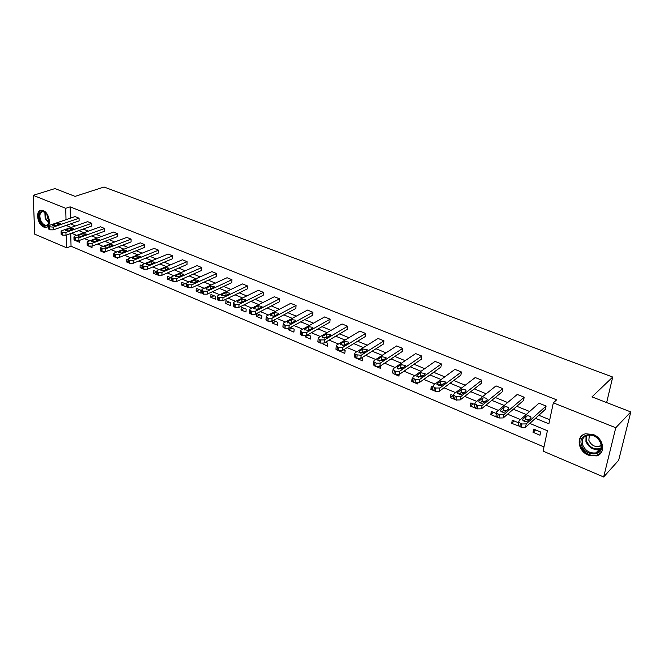 <?xml version="1.0" encoding="UTF-8"?>
<svg xmlns="http://www.w3.org/2000/svg" width="664" height="664" viewBox="0 0 664 664"><rect width="100%" height="100%" fill="white"/><g stroke="black" fill="none" stroke-linecap="round" stroke-linejoin="round"><path stroke-width="1" d="M43.185 210.588C49.626 212.787 51.867 227.312 45.833 227.403L43.766 227.047C37.375 224.789 35.126 210.363 41.193 210.247L43.185 210.588M593.251 434.522C603.983 438.398 606.124 453.993 596.272 455.927L588.395 455.164C577.73 451.18 575.671 435.692 585.64 433.783L593.251 434.522M70.741 233.487L71.04 246.244L66.724 247.83L34.727 234.176L33.2 195.332L54.954 188.576L75.073 196.378L104.049 187.016L612.723 377.061L591.973 396.881L630.8 411.937L618.657 460.26L603.659 476.984L543.086 451.138L547.41 430.728L529.806 423.424M71.04 246.244L543.974 446.938M630.8 411.937L615.76 427.749L603.659 476.984M606.647 402.575L612.723 377.061M61.121 234.035L62.54 235.131L66.002 235.172L91.765 226.017L91.723 223.295L65.935 232.408L61.644 232.018L61.055 231.553L61.827 230.698L87.64 221.651L91.723 223.295M87.125 244.883L88.619 246.062L92.13 246.095L117.735 236.508L117.735 233.761L92.097 243.29L88.578 243.248L87.092 242.393L87.839 241.522L113.502 232.06L117.735 233.761M114.117 256.138L115.685 257.4L119.254 257.433L144.677 247.398L144.71 244.609L119.246 254.586L115.677 254.553L114.108 253.648L114.83 252.743L140.32 242.841L144.71 244.609M142.154 267.824L143.797 269.177L147.416 269.211L172.632 258.694L172.698 255.864L147.458 266.322L143.822 266.297L142.171 265.334L142.86 264.413L168.141 254.03L172.698 255.864M171.287 279.967L173.013 281.42L176.699 281.445L201.657 270.422L201.765 267.55L176.773 278.515L173.088 278.498L171.345 277.477L171.993 276.531L197.034 265.65L201.765 267.55M201.59 292.592L203.408 294.16L207.151 294.177L231.819 282.607L231.968 279.702L207.268 291.206L203.524 291.189L201.682 290.102L202.296 289.139L227.055 277.726L231.968 279.702M233.13 305.722L235.048 307.415L238.849 307.424L263.193 295.281L263.384 292.334L239.015 304.411L235.214 304.402L233.263 303.249L233.836 302.261L258.263 290.276L263.384 292.334M265.99 319.409L265.957 319.99L268.015 321.227L271.875 321.227L295.837 308.478L296.078 305.49L272.091 318.18L268.223 318.172L266.164 316.935L266.696 315.931L290.749 303.34L296.078 305.49M300.252 333.66L300.203 334.307L302.394 335.635L306.311 335.627L329.842 322.214L330.141 319.185L306.585 332.531L302.659 332.531L300.468 331.212L300.958 330.191L324.588 316.952L330.141 319.185M336.017 348.534L335.942 349.239L338.267 350.667L342.259 350.65L365.291 336.54L365.648 333.461L342.591 347.504L338.599 347.521L336.266 346.102L336.714 345.064L359.855 331.137L365.648 333.461M373.367 364.063L373.268 364.843L375.749 366.37L379.808 366.345L402.276 351.488L402.691 348.368L380.206 363.158L376.139 363.183L373.658 361.656L374.064 360.602L396.649 345.936L402.691 348.368M412.419 380.298L412.294 381.153L414.95 382.796L419.075 382.754L440.904 367.092L441.386 363.93L419.54 379.526L415.407 379.559L412.751 377.916L413.116 376.853L435.069 361.39L441.386 363.93M453.296 397.279L453.139 398.217L455.977 399.985L460.169 399.935L481.284 383.41L481.84 380.198L460.716 396.657L456.517 396.698L455.164 396.134L453.678 394.939L453.993 393.852L475.233 377.542L481.84 380.198M496.124 415.066L495.933 416.087L498.971 417.996L503.237 417.938L523.531 400.483L524.178 397.221L503.868 414.61L499.594 414.668L498.174 414.079L496.547 412.759L496.813 411.672L517.264 394.441L524.178 397.221M66.168 225.395L70.525 223.901L75.464 225.918M83.166 229.072L88.312 231.172M96.064 234.342L101.401 236.517M109.203 239.704L114.723 241.962M122.574 245.174L128.301 247.514M136.203 250.743L142.129 253.167M150.081 256.412L156.223 258.927M164.232 262.197L170.59 264.795M178.649 268.09L185.231 270.779M193.34 274.091L200.163 276.88M208.33 280.216L215.385 283.105M223.602 286.458L230.914 289.446M239.189 292.832L246.759 295.92M255.084 299.323L262.927 302.527M271.31 305.955L279.428 309.275M287.861 312.719L296.268 316.155M304.759 319.625L313.466 323.185M322.015 326.68L331.021 330.357M339.636 333.876L348.965 337.694M357.63 341.23L367.292 345.18M376.015 348.749L386.025 352.833M394.806 356.427L405.173 360.66M414.012 364.27L424.744 368.661M433.65 372.296L444.764 376.845M453.728 380.505L465.248 385.211M474.27 388.897L486.206 393.777M495.286 397.487L507.653 402.542M516.799 406.277L529.615 411.514M538.819 415.274L549.742 419.739M535.474 418.303L548.879 423.815L553.328 402.841L556.639 399.844L70.135 206.853L70.392 218.182M518.31 424.288L518.103 425.35L521.248 427.334L525.556 427.267L545.41 409.323L546.09 406.036L526.228 423.914L521.912 423.972L520.468 423.375L518.758 421.997L519.007 420.901L539.01 403.189L546.09 406.036M474.453 406.069L474.287 407.049L477.217 408.883L481.45 408.833L502.167 391.851L502.764 388.614L482.039 405.521L477.798 405.579L474.86 403.745L475.15 402.658L496.008 385.892L502.764 388.614M432.621 388.689L432.488 389.585L435.227 391.287L439.385 391.245L460.866 375.16L461.389 371.973L439.892 387.992L435.725 388.025L434.405 387.477L432.978 386.332L433.318 385.253L454.931 369.375L461.389 371.973M392.673 372.089L392.565 372.902L395.13 374.488L399.222 374.463L421.374 359.207L421.831 356.062L399.653 371.251L395.553 371.276L392.988 369.699L393.37 368.636L415.647 353.58L421.831 356.062M354.485 356.219L354.402 356.958L356.8 358.435L360.826 358.411L383.584 343.935L383.966 340.831L361.191 355.248L355.962 354.767L354.75 353.796L355.182 352.75L378.057 338.457L383.966 340.831M317.94 341.022L317.882 341.694L320.139 343.072L324.09 343.056L347.38 329.303L347.704 326.248L324.397 339.935L320.43 339.943L318.172 338.574L318.645 337.544L342.035 323.966L347.704 326.248M282.947 326.456L282.897 327.07L285.022 328.356L288.915 328.348L312.661 315.276L312.935 312.263L289.155 325.277L285.263 325.277L283.13 323.999L283.644 322.986L307.498 310.08L312.935 312.263M249.39 312.495L249.357 313.051L251.365 314.255L255.192 314.255L279.345 301.813L279.569 298.841L255.383 311.225L251.548 311.217L249.539 310.022L250.096 309.026L274.348 296.742L279.569 298.841M217.203 299.091L219.07 300.717L222.838 300.734L247.348 288.882L247.523 285.96L222.979 297.746L219.203 297.729L217.311 296.609L217.908 295.629L242.501 283.935L247.523 285.96M186.285 286.217L188.061 287.728L191.772 287.744L216.597 276.456L216.721 273.568L191.863 284.798L188.153 284.781L186.36 283.727L186.999 282.773L211.899 271.626L216.721 273.568M156.579 273.834L158.264 275.245L161.916 275.269L187.007 264.504L187.09 261.649L161.966 272.356L158.314 272.331L156.613 271.344L157.285 270.414L182.451 259.782L187.09 261.649M128.003 261.923L129.605 263.234L133.198 263.268L158.522 252.992L158.572 250.179L133.215 260.396L129.613 260.371L128.011 259.433L128.708 258.52L154.098 248.386L158.572 250.179M100.496 250.461L102.024 251.681L105.568 251.714L131.082 241.903L131.098 239.131L105.543 248.884L101.999 248.851L100.471 247.971L101.21 247.083L126.791 237.397L131.098 239.131M74.003 239.405L75.455 240.551L78.95 240.584L104.63 231.213L104.613 228.482L78.891 237.795L75.397 237.753L73.953 236.923L74.717 236.06L100.455 226.806L104.613 228.482M48.464 228.756L49.858 229.819L53.294 229.86L79.116 220.904L79.066 218.207L53.211 227.113L48.962 226.731L48.389 226.283L49.177 225.436L75.057 216.588L79.066 218.207M33.2 195.332L65.736 208.313L66.018 219.676M70.135 206.853L65.736 208.313M553.328 402.841L615.76 427.749M66.408 235.031L66.724 247.83M525.025 421.441L523.913 420.976M520.518 419.565L507.586 414.203M502.764 412.203L501.835 411.813M498.357 410.369L485.89 405.198M481.026 403.181L480.271 402.865M476.727 401.396L464.692 396.4M459.795 394.366L459.197 394.125M455.595 392.623L443.984 387.809M439.053 385.759L438.614 385.577M434.945 384.058L423.74 379.41M414.768 375.683L403.961 371.193M395.047 367.499L384.614 363.166M379.601 361.091L381.435 359.888L383.784 359.622M375.766 359.498L365.69 355.315M356.908 351.671L347.181 347.637M338.457 344.018L329.07 340.117M320.405 336.523L311.341 332.764M302.734 329.195L293.986 325.559M285.445 322.015L276.988 318.504M268.505 314.985L260.346 311.599M251.922 308.104L244.045 304.834M235.678 301.356L228.067 298.202M219.759 294.758L212.414 291.703M204.155 288.284L197.067 285.337M188.867 281.934L182.019 279.096M173.877 275.718L167.262 272.97M159.177 269.617L152.795 266.969M144.76 263.633L138.602 261.077M130.617 257.765L124.674 255.291M116.739 252.005L111.004 249.622M103.127 246.352L97.591 244.053M89.764 240.808L84.419 238.592M76.642 235.363L71.488 233.222M66.168 225.411L71.114 227.445M78.825 230.615L83.971 232.732M91.732 235.919L97.069 238.119M104.879 241.322L110.407 243.597M118.275 246.825L124.002 249.183M131.912 252.436L137.846 254.876M145.814 258.147L151.956 260.678M159.974 263.973L166.34 266.588M174.416 269.908L181.006 272.613M189.132 275.95L195.963 278.764M204.138 282.117L211.21 285.03M219.444 288.408L226.764 291.421M235.056 294.824L242.634 297.945M250.984 301.373L258.836 304.602M267.235 308.054L275.369 311.399M283.818 314.869L292.243 318.33M300.759 321.832L309.474 325.418M318.048 328.937L327.078 332.647M335.71 336.2L345.056 340.043M353.746 343.612L363.432 347.596M372.18 351.19L382.215 355.315M391.021 358.933L401.413 363.2M410.277 366.843L421.042 371.267M429.965 374.936L441.12 379.526M450.109 383.219L461.663 387.967M470.71 391.685L482.686 396.607M491.8 400.351L504.2 405.447M513.38 409.223L526.237 414.502M79.489 240.393L79.522 242.269L75.555 240.6M92.03 246.136L92.047 247.514L88.013 245.821M104.787 251.913L104.796 252.859L100.687 251.033M117.777 257.715L117.777 258.296L113.594 256.545L113.585 253.847L114.108 254.071M130.991 263.542L126.724 262.048L126.733 259.333L128.011 259.865M144.445 269.385L140.104 267.65L140.129 264.919L142.171 265.774M158.148 275.195L153.724 273.361L153.766 270.613L156.613 271.8M172.109 281.046L167.602 279.171L167.66 276.407L171.329 277.942M186.335 286.782L181.745 285.097L181.82 282.316L186.343 284.2M196.245 288.334L200.926 290.284L200.818 293.09L196.146 291.131L196.245 288.334M210.945 294.467L215.717 296.451L215.593 299.281L210.828 297.281L210.945 294.467M225.926 300.717L230.79 302.743L230.649 305.589L225.785 303.556L225.926 300.717M241.206 307.092L246.161 309.158L245.995 312.022L241.04 309.947L241.206 307.092M256.785 313.591L261.84 315.699L261.649 318.579L256.603 316.462L256.785 313.591M273.294 320.471L277.826 322.364L277.618 325.269L272.464 323.111L272.63 320.828M290.317 327.576L294.144 329.17L293.903 332.1L288.649 329.892L288.765 328.423M307.706 334.83L310.785 336.117L310.52 339.055L305.158 336.814L305.232 335.967M325.476 342.242L327.775 343.205L327.485 346.168L322.048 343.462M343.62 349.812L345.114 350.434L344.799 353.422L339.221 350.949M362.179 357.556L362.818 357.821L362.469 360.826L356.767 358.435M380.862 365.648L380.522 368.387L374.695 365.947M399.18 374.488L398.964 376.114L393.03 373.475M417.922 383.178L417.797 384.008L411.713 381.46L412.145 378.397L412.659 378.613M437.103 391.727L430.836 389.469L431.301 386.39L432.87 387.046M456.741 400.243L450.375 397.661L450.873 394.557L453.554 395.669M476.852 408.733L470.344 406.028L470.884 402.899L474.727 404.509M497.419 417.349L490.771 414.585L491.352 411.439L496.406 413.547M518.518 425.923L511.67 423.341L512.284 420.171L518.601 422.81M533.698 429.102L540.662 432.015L539.998 435.211L533.043 432.297L533.698 429.102M535.632 429.915L533.043 432.297M514.309 421.017L511.67 423.341M493.468 412.327L490.771 414.585M473.092 403.828L470.344 406.028M453.163 395.512L450.375 397.661M432.712 388.083L430.836 389.469M412.311 381.036L411.713 381.46M322.737 343.437L322.007 343.869M308.237 335.054L305.158 336.814M291.753 328.174L288.649 329.892M275.601 321.434L272.464 323.111M259.757 314.827L256.603 316.462M244.227 308.345L241.04 309.947M228.989 301.995L225.785 303.556M214.049 295.762L210.828 297.281M199.383 289.645L196.146 291.131M184.999 283.644L181.745 285.097M170.88 277.751L167.602 279.171M156.604 272.14L153.724 273.361M142.162 266.803L140.104 267.65M128.003 261.533L126.724 262.048M114.117 256.337L113.594 256.545M527.457 421.092C525.622 421.839 524.02 421.491 522.659 420.046L522.85 419.183L526.212 416.195C528.046 415.465 529.64 415.813 530.992 417.249L530.81 418.088L527.457 421.092M523.83 421.059L525.548 419.523L529.158 419.573M505.188 411.863C503.362 412.585 501.793 412.253 500.473 410.858L500.681 410.003L504.125 407.098C505.943 406.385 507.504 406.717 508.815 408.103L508.607 408.941L505.188 411.863M501.743 411.896L503.503 410.402L506.931 410.377M483.442 402.857C481.624 403.554 480.08 403.231 478.81 401.894L479.043 401.031L482.545 398.209C484.355 397.52 485.89 397.844 487.152 399.172L486.936 400.01L483.442 402.857M480.172 402.94L481.964 401.488L485.218 401.413M601.144 443.502C605.676 456.16 585.175 457.753 581.614 445.237C576.958 432.787 597.401 430.745 601.144 443.502M582.643 444.847C585.416 450.906 589.856 453.587 595.981 452.881C600.356 451.371 601.933 448.15 600.721 443.237C597.965 437.194 593.541 434.497 587.466 435.161C583.017 436.68 581.407 439.908 582.643 444.847M601.186 445.668L599.285 446.54C594.487 447.096 591.01 445.013 588.844 440.274L589.366 434.928M582.419 435.252C579.697 437.842 578.958 441.211 580.187 445.361C583.623 452.881 589.134 456.201 596.737 455.33L601.318 452.474M48.928 218.041L48.638 224.307C45.75 227.345 42.82 226.009 39.848 220.315C38.238 212.696 40.097 210.048 45.418 212.372L48.273 216.232M45.982 212.87L42.786 211.584C39.898 212.48 39.176 215.302 40.604 220.041C42.122 223.511 44.09 225.27 46.488 225.32L48.746 223.743L49.319 222.025M49.36 220.73L47.393 217.726L46.862 213.866M41.06 210.264C38.163 211.932 37.549 215.368 39.209 220.564C41.093 224.864 43.534 227.047 46.513 227.113L47.169 226.98M462.194 394.059C460.401 394.731 458.882 394.424 457.654 393.129L457.903 392.275L461.472 389.527C463.264 388.855 464.767 389.17 465.995 390.457L465.754 391.287L462.194 394.059M459.114 394.192L460.932 392.781L464.003 392.656M441.444 385.46L436.978 384.572L437.244 383.717L440.879 381.045L445.32 381.933L445.063 382.771L441.444 385.46M438.539 385.635L440.381 384.273L443.27 384.107M421.167 377.061L416.776 376.206L417.058 375.359L420.752 372.753L425.118 373.608L424.844 374.438L421.167 377.061M418.444 377.276L420.287 375.965L422.993 375.758M401.338 368.844L397.031 368.022L397.329 367.184L401.073 364.644L405.372 365.474L405.073 366.296L401.338 368.844M398.798 369.093L400.649 367.831L403.172 367.59M381.958 360.818L377.716 360.029L378.04 359.191L381.833 356.726L386.058 357.514L385.743 358.336L381.958 360.818M363.009 352.966L358.826 352.202L359.166 351.372L363.009 348.965L367.167 349.729L366.835 350.542L363.009 352.966M360.826 353.256L362.652 352.111L364.818 351.82M344.467 345.28L340.35 344.55L340.707 343.728L344.599 341.387L348.691 342.118L348.343 342.923L344.467 345.28M342.475 345.587L346.243 344.201M326.323 337.768L322.272 337.063L322.646 336.25L326.58 333.959L330.606 334.664L330.24 335.469L326.323 337.768M324.53 338.076L328.058 336.748M308.569 330.415L304.577 329.734L304.967 328.921L308.943 326.696L312.91 327.377L312.528 328.174L308.569 330.415M306.976 330.722L310.246 329.46M291.189 323.21L287.255 322.555L287.661 321.758L291.67 319.583L295.58 320.239L295.181 321.027L291.189 323.21M289.811 323.517L292.791 322.331M274.166 316.164L270.298 315.533L270.721 314.736L274.763 312.619L278.614 313.25L278.199 314.031L274.166 316.164M273.02 316.446L275.676 315.367M257.499 309.258L253.681 308.644L254.121 307.855L258.196 305.797L261.998 306.403L261.566 307.183L257.499 309.258M256.619 309.507L258.885 308.553M241.173 302.493L237.413 301.904L237.87 301.124L241.97 299.107L245.713 299.705L245.273 300.468L241.173 302.493M240.609 302.684L242.368 301.904M225.179 295.87L221.469 295.297L221.942 294.526L226.067 292.558L229.761 293.131L229.304 293.895L225.179 295.87M209.509 289.371L205.84 288.823L206.33 288.06L210.48 286.142L214.132 286.69L213.659 287.446L209.509 289.371M194.145 283.013L190.526 282.474L191.024 281.719L195.208 279.843L198.802 280.382L194.145 283.013M179.081 276.772L175.512 276.257L176.026 275.502L180.226 273.676L183.779 274.199L179.081 276.772M164.307 270.655L160.788 270.148L161.319 269.41L165.535 267.625L169.046 268.132L164.307 270.655M149.823 264.654L146.346 264.164L146.893 263.434L151.135 261.691L154.596 262.18L149.823 264.654M135.622 258.769L132.177 258.296L132.734 257.574L137 255.872L140.419 256.346L135.622 258.769M121.678 252.992L118.283 252.536L118.856 251.822L123.13 250.154L126.509 250.618L121.678 252.992M108 247.323L104.646 246.883L105.227 246.178L109.518 244.551L112.855 244.999L108 247.323M94.578 241.762L91.258 241.331L91.856 240.634L96.155 239.048L99.459 239.48L94.578 241.762M81.398 236.301L78.12 235.886L78.725 235.197L83.041 233.645L86.303 234.068L81.398 236.301M68.458 230.947L65.221 230.532L65.836 229.86L70.16 228.341L73.389 228.748L68.458 230.947M55.759 225.685L52.547 225.287L53.178 224.615L57.519 223.129L60.706 223.527L55.759 225.685M525.556 427.267L526.228 423.914M521.248 427.334L521.912 423.972M519.804 426.728L520.468 423.375M522.85 419.183L522.668 420.071M526.212 416.195L525.548 419.523M503.237 417.938L503.868 414.61M498.971 417.996L499.594 414.668M497.56 417.407L498.174 414.079M500.681 410.003L500.507 410.933M504.125 407.098L503.503 410.402M481.45 408.833L482.039 405.521M477.217 408.883L477.798 405.579M475.839 408.31L476.42 404.998M479.043 401.031L478.869 402.002M482.545 398.209L481.964 401.488M600.663 448.922L599.219 449.453C593.118 450.167 588.686 447.511 585.938 441.485L586.071 435.65M586.719 435.385L586.544 441.137C589.815 447.744 594.595 450.126 600.887 448.275M48.953 223.303L45.144 218.531L44.87 212.09M45.335 212.372L45.7 218.332L49.136 222.797M460.169 399.935L460.716 396.657M455.977 399.985L456.517 396.698M454.632 399.421L455.164 396.134M457.903 392.275L457.737 393.279M461.472 389.527L460.932 392.781M439.385 391.245L439.892 387.992M435.227 391.287L435.725 388.025M433.907 390.739L434.405 387.477M437.244 383.717L437.086 384.755M440.879 381.045L440.381 384.273M419.075 382.754L419.54 379.526M414.95 382.796L415.407 379.559M413.664 382.257L414.12 379.019M417.058 375.359L416.909 376.422M420.752 372.753L420.287 375.965M399.222 374.463L399.653 371.251M395.13 374.488L395.553 371.276M393.868 373.965L394.3 370.753M397.329 367.184L397.188 368.271M401.073 364.644L400.649 367.831M379.808 366.345L380.206 363.158M375.749 366.37L376.139 363.183M374.521 365.856L374.911 362.668M378.04 359.191L377.899 360.303M381.833 356.726L381.435 359.888M360.826 358.411L361.191 355.248M356.8 358.435L357.166 355.265M355.605 357.929L355.962 354.767M359.166 351.372L359.041 352.501M363.009 348.965L362.652 352.111M342.259 350.65L342.591 347.504M338.267 350.667L338.599 347.521M337.096 350.177L337.42 347.031M340.707 343.728L340.591 344.873M344.599 341.387L344.267 344.5M324.09 343.056L324.397 339.935M320.139 343.072L320.43 339.943M318.986 342.591L319.284 339.47M322.646 336.25L322.538 337.403M326.58 333.959L326.273 337.055M306.311 335.627L306.585 332.531M302.394 335.635L302.659 332.531M301.265 335.162L301.531 332.066M304.967 328.921L304.867 330.091M308.943 326.696L308.669 329.767M288.915 328.348L289.155 325.277M285.022 328.356L285.263 325.277M283.918 327.892L284.159 324.82M287.661 321.758L287.57 322.928M291.67 319.583L291.421 322.629M271.875 321.227L272.091 318.18M268.015 321.227L268.223 318.172M266.936 320.778L267.144 317.724M270.721 314.736L270.638 315.915M274.763 312.619L274.539 315.641M255.192 314.255L255.383 311.225M251.365 314.255L251.548 311.217M250.303 313.806L250.486 310.777M254.121 307.855L254.046 309.042M258.196 305.797L258.005 308.801M238.849 307.424L239.015 304.411M235.048 307.415L235.214 304.402M234.018 306.984L234.176 303.971M237.87 301.124L237.803 302.311M241.97 299.107L241.804 302.095M222.838 300.734L222.979 297.746M219.07 300.717L219.203 297.729M218.058 300.294L218.19 297.306M221.942 294.526L221.884 295.712M226.067 292.558L225.926 295.513M207.151 294.177L207.268 291.206M203.408 294.16L203.524 291.189M202.412 293.745L202.528 290.774M206.33 288.06L206.28 289.247M210.48 286.142L210.363 288.973M191.772 287.744L191.863 284.798M188.061 287.728L188.153 284.781M187.09 287.321L187.173 284.375M191.024 281.719L190.991 282.906M195.208 279.843L195.116 282.573M176.699 281.445L176.773 278.515M173.013 281.42L173.088 278.498M172.059 281.021L172.125 278.1M176.026 275.502L175.993 276.689M180.226 273.676L180.16 276.299M161.916 275.269L161.966 272.356M158.264 275.245L158.314 272.331M157.327 274.846L157.376 271.941M161.319 269.41L161.294 270.588M165.535 267.625L165.485 270.148M147.416 269.211L147.458 266.322M143.797 269.177L143.822 266.297M142.876 268.796L142.909 265.907M146.893 263.434L146.877 264.604M151.135 261.691L151.102 264.123M133.198 263.268L133.215 260.396M129.605 263.234L129.613 260.371M128.708 262.861L128.716 259.989M132.734 257.574L132.734 258.736M137 255.872L136.983 258.221M119.254 257.433L119.246 254.586M115.685 257.4L115.677 254.553M114.797 257.034L114.789 254.188M118.856 251.822L118.856 252.976M123.13 250.154L123.122 252.428M105.568 251.714L105.543 248.884M102.024 251.681L101.999 248.851M101.16 251.316L101.127 248.485M105.227 246.178L105.236 247.323M109.518 244.551L109.527 246.742M92.13 246.095L92.097 243.29M88.619 246.062L88.578 243.248M87.764 245.705L87.723 242.899M91.856 240.634L91.864 241.771M96.155 239.048L96.18 241.165M78.95 240.584L78.891 237.795M75.455 240.551L75.397 237.753M74.625 240.194L74.567 237.405M78.725 235.197L78.75 236.326M83.041 233.645L83.075 235.695M66.002 235.172L65.935 232.408M62.54 235.131L62.466 232.358M61.719 234.79L61.644 232.018M65.836 229.86L65.86 230.972M70.16 228.341L70.21 230.325M53.294 229.86L53.211 227.113M49.858 229.819L49.767 227.063M49.053 229.478L48.962 226.731M53.178 224.615L53.211 225.718M57.519 223.129L57.569 225.054M518.103 425.35L518.758 421.997M530.992 417.249L530.826 418.071M495.933 416.087L496.547 412.759M508.815 408.103L508.657 408.899M474.287 407.049L474.86 403.745M487.152 399.172L487.019 399.935M599.285 446.54L601.069 444.648M600.688 448.856L599.219 449.453L595.981 452.881M48.746 223.743L48.638 224.307M47.667 224.922L46.488 225.32M453.139 398.217L453.678 394.939M465.995 390.457L465.871 391.187M432.488 389.585L432.978 386.332M445.32 381.933L445.212 382.63M412.294 381.153L412.751 377.916M425.118 373.608L425.018 374.28M392.565 372.902L392.988 369.699M405.372 365.474L405.281 366.113M373.268 364.843L373.658 361.656M386.058 357.514L385.983 358.12M354.402 356.958L354.75 353.796M367.167 349.729L367.101 350.31M335.942 349.239L336.266 346.102M348.691 342.118L348.633 342.674M317.882 341.694L318.172 338.574M330.606 334.664L330.556 335.195M300.203 334.307L300.468 331.212M312.91 327.377L312.86 327.883M282.897 327.07L283.13 323.999M295.58 320.239L295.538 320.72M265.957 319.99L266.164 316.935M278.614 313.25L278.581 313.707M249.357 313.051L249.539 310.022M261.998 306.403L261.965 306.843M233.106 306.253L233.263 303.249M245.713 299.705L245.688 300.12M217.178 299.597L217.311 296.609M201.574 293.065L201.682 290.102M186.269 286.674L186.36 283.727M171.279 280.399L171.345 277.477M156.571 274.249L156.613 271.344M142.146 268.214L142.171 265.334M128.003 262.297L128.011 259.433M114.117 256.495L114.108 253.648M100.496 250.793L100.471 247.971M87.133 245.199L87.092 242.393M74.011 239.712L73.953 236.923M61.13 234.326L61.055 231.553M48.48 229.03L48.389 226.283"/></g></svg>
